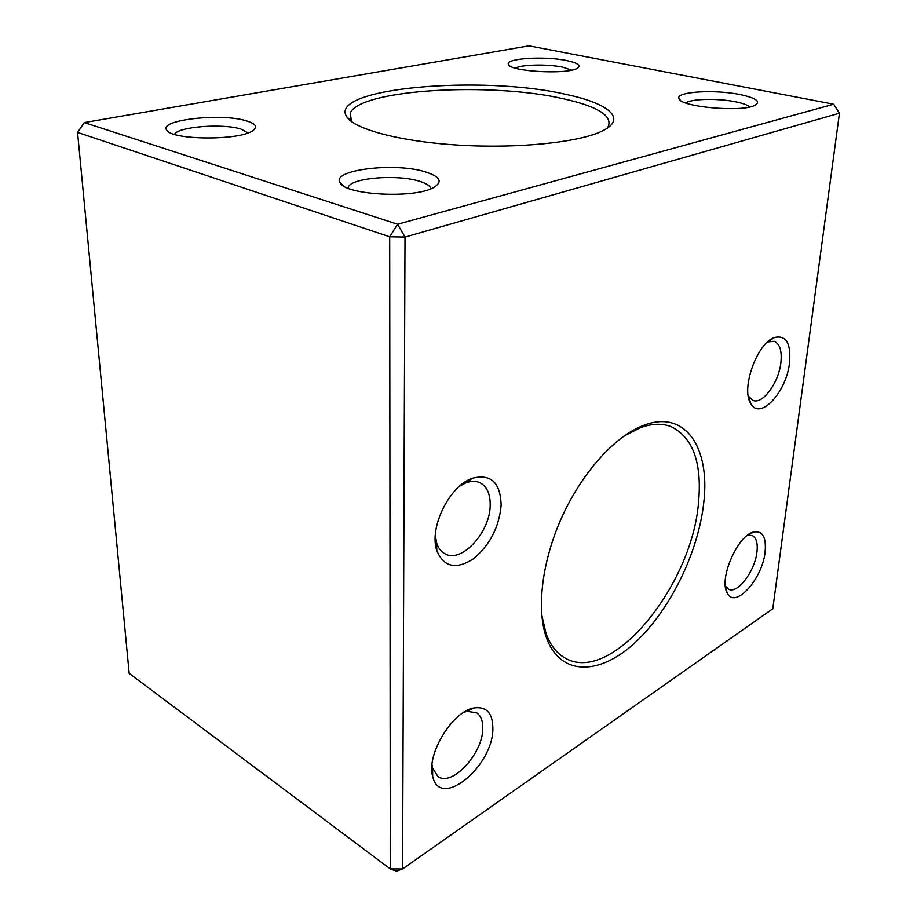<?xml version="1.0" encoding="UTF-8"?>
<svg xmlns="http://www.w3.org/2000/svg" width="917" height="917" viewBox="0 0 917 917"><rect width="100%" height="100%" fill="white"/><g stroke="black" fill="none" stroke-linecap="round" stroke-linejoin="round"><path stroke-width="1.38" d="M246.306 120.826C256.107 123.795 258.09 127.199 252.267 131.016C238.431 140.588 172.579 140.141 166.986 130.386C156.979 120.024 221.008 112.734 246.306 120.826M425.029 171.777C440.504 176.637 443.22 181.979 433.168 187.79C413.739 198.657 345.881 195.069 340.276 182.987C329.96 170.023 394.115 162.068 425.029 171.777M566.557 60.545C578.019 62.964 581.538 65.577 577.137 68.374C566.844 74.827 509.737 71.515 508.477 64.477C504.522 58.424 544.4 55.857 566.557 60.545M740.134 94.566C756.307 98.05 761.19 101.672 754.783 105.432C741.303 112.562 679.577 106.808 678.912 98.543C675.348 91.677 714.698 89.258 740.134 94.566M566.144 94.428C608.991 103.426 627.996 119.027 601.77 131.234C578.776 142.376 518.518 148.714 459.486 145.173C400.408 141.688 354.111 129.217 346.649 116.654C327.827 87.723 482.651 74.839 566.144 94.428M397.588 224.229L833.656 104.206L529.04 45.85L84.295 122.569L397.588 224.229L389.702 236.792L77.555 132.403L129.171 673.353L390.287 868.915L389.702 236.792L405.016 237.044L402.574 868.949L772.79 608.75L839.445 113.204L405.016 237.044L397.588 224.229M541.741 614.998L546.108 633.785C550.464 645.396 556.848 653.512 565.262 658.131C611.857 685.194 692.22 585.115 698.525 502.436C702.158 462.73 692.988 437.466 671.015 426.611C662.154 423.195 651.987 423.528 640.513 427.62L623.652 436.297M789.526 362.811C786.522 392.155 759.884 420.949 750.805 403.583C740.627 389.06 757.087 342.855 774.464 337.49C786.098 334.854 791.107 343.302 789.526 362.811M765.076 552.057C762.394 579.303 734.632 609.828 727.147 592.806C718.573 578.879 737.853 534.932 753.785 531.986C762.68 530.622 766.44 537.316 765.076 552.057M492.865 728.648C493.277 766.245 439.942 810.364 432.675 776.367C426.004 754.634 452.631 711.03 474.043 707.947C486.549 706.285 492.819 713.197 492.865 728.648M501.129 505.416C499.054 527.481 489.712 545.351 473.103 559.015C455.852 569.893 443.759 567.061 436.813 550.521C428.766 527.722 449.674 485.494 472.45 478.215C491.008 473.585 500.567 482.651 501.129 505.416M703.775 502.493C698.433 552.137 670.121 610.264 635 642.691C600.016 675.187 560.906 676.563 546.67 638.392C536.021 609.713 541.844 560.745 562.465 515.87C583.086 470.994 616.075 435.311 644.319 425.11C685.687 409.555 710.308 448.138 703.775 502.493M84.295 122.569L77.555 132.403M833.656 104.206L839.445 113.204M390.287 868.915L396.591 871.15L402.574 868.949L390.287 868.915M435.323 535.402L436.572 542.646C438.211 547.953 441.008 551.656 444.951 553.765C461.515 563.646 490.205 532.25 490.182 505.301C490.366 493.954 486.95 486.423 479.935 482.709C475.889 480.852 471.281 480.875 466.1 482.766L459.635 486.136M432.022 764.801L432.583 768.114L437.902 776.435C451.932 787.256 482.961 753.476 482.755 728.591C482.927 720.854 480.806 715.535 476.404 712.647L466.913 711.409L463.807 712.326M725.347 585.894L728.614 589.241C737.543 594.239 755.023 570.993 756.949 551.977C757.923 543.139 756.33 537.637 752.169 535.471L747.527 535.287M748.283 396.041L752.949 400.431C762.703 404.661 778.739 382.721 780.871 362.696C782.086 350.913 779.84 343.783 774.131 341.284L767.644 341.915M607.237 128.197L607.879 127.371C613.313 116.195 598.514 106.659 563.485 98.772C491.443 82.026 361.493 89.121 350.305 112.745L351.406 121.491M749.705 106.98C747.664 105.031 743.057 103.323 735.858 101.856C718.183 98.142 690.753 98.727 685.824 102.991M571.6 70.139L562.511 67.124C547.609 63.972 521.165 64.534 515.457 68.179M430.852 188.799C430.291 185.853 426.394 183.308 419.149 181.142C397.313 174.241 352.254 177.692 348.368 186.85L347.944 188.134M248.083 132.908L240.873 129.045C222.842 123.222 177.657 126.695 174.539 134.375M546.108 633.785L546.67 638.392M640.513 427.62L644.319 425.11M436.572 542.646L436.813 550.521M466.1 482.766L472.45 478.215M471.074 709.391L470.444 709.001M432.641 772.928L432.01 772.515M432.583 768.114L432.675 776.367M466.913 711.409L474.043 707.947M725.358 586.043L727.147 592.806M747.642 535.196L753.785 531.986M748.559 396.534L750.805 403.583M768.171 341.686L774.464 337.49M350.397 119.944L350.305 112.745M350.81 120.643L346.649 116.654M680.643 100.48L678.912 98.543M509.68 65.749L508.477 64.477M348.368 186.85L348.391 188.317M343.256 185.727L340.276 182.987M168.636 131.807L166.986 130.386"/></g></svg>
